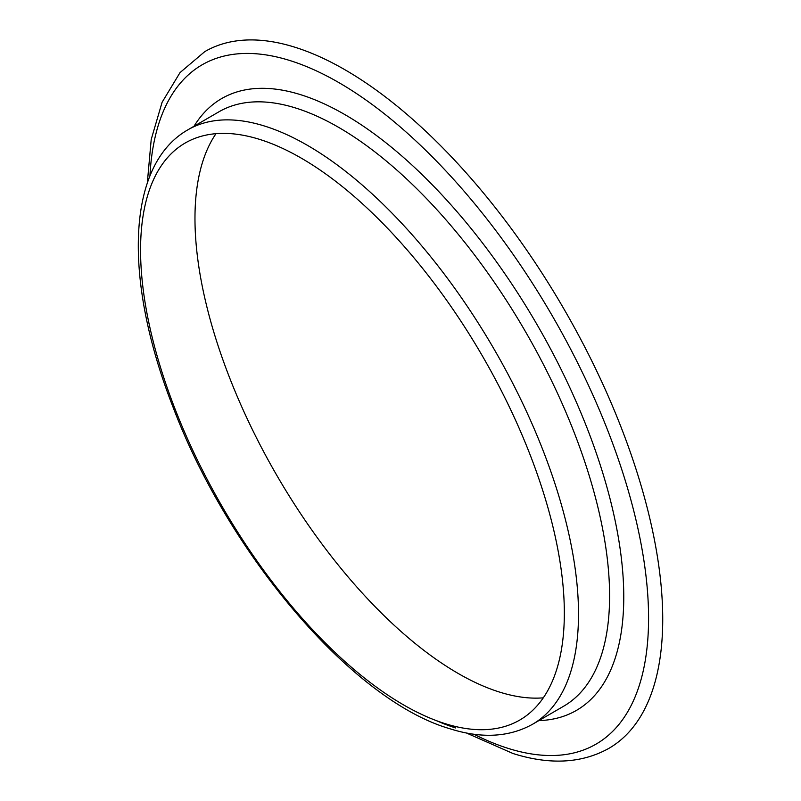 <?xml version="1.0" encoding="UTF-8"?>
<svg xmlns="http://www.w3.org/2000/svg" width="801" height="801" viewBox="0 0 801 801"><rect width="100%" height="100%" fill="white"/><g stroke="black" fill="none" stroke-linecap="round" stroke-linejoin="round"><path stroke-width="1.2" d="M259.794 139.444A333.506 150.318 -120.1 0 0 185.081 143.079A333.506 150.318 -120.1 0 0 187.845 439.549A333.506 150.318 -120.1 0 0 445.116 723.643A333.506 150.318 -120.1 0 0 519.819 720.019A333.506 150.318 -120.1 0 0 517.056 423.539A333.506 150.318 -120.1 0 0 259.794 139.444M466.292 732.945L512.95 753.491C549.866 765.145 581.866 763.423 608.97 748.314A402.723 181.517 -120.1 0 0 605.636 390.307A402.723 181.517 -120.1 0 0 294.978 47.249A402.723 181.517 -120.1 0 0 204.766 51.634L180.025 72.601L162.092 102.288L151.209 139.464L147.294 183.129M216 133.677A333.506 150.318 -120.1 0 0 257.221 439.298A333.506 150.318 -120.1 0 0 499.524 692.074A333.506 150.318 -120.1 0 0 543.318 697.841M455.679 727.959A343.569 154.853 59.9 0 1 436.285 720.6M187.804 129.862A343.569 154.853 59.9 0 1 264.771 126.117A343.569 154.853 59.9 0 1 529.801 418.783A343.569 154.853 59.9 0 1 532.645 724.214L563.744 706.172A343.569 154.853 -120.1 0 0 560.89 400.75A343.569 154.853 -120.1 0 0 295.859 108.075A343.569 154.853 -120.1 0 0 218.903 111.82L187.804 129.862C125.557 165.417 123.634 280.861 172.916 406.798C228.796 554.733 352.891 700.685 449.872 728.74C481.551 738.782 509.146 737.27 532.645 724.214M194.012 126.258A353.641 159.389 59.9 0 1 300.836 94.748A353.641 159.389 59.9 0 1 589.276 433.762A353.641 159.389 59.9 0 1 538.853 720.61M473.802 734.197A392.66 176.971 -120.1 0 0 508.184 748.394A392.66 176.971 -120.1 0 0 623.508 474.943A392.66 176.971 -120.1 0 0 290.002 60.576A392.66 176.971 -120.1 0 0 149.937 175.98"/></g></svg>

